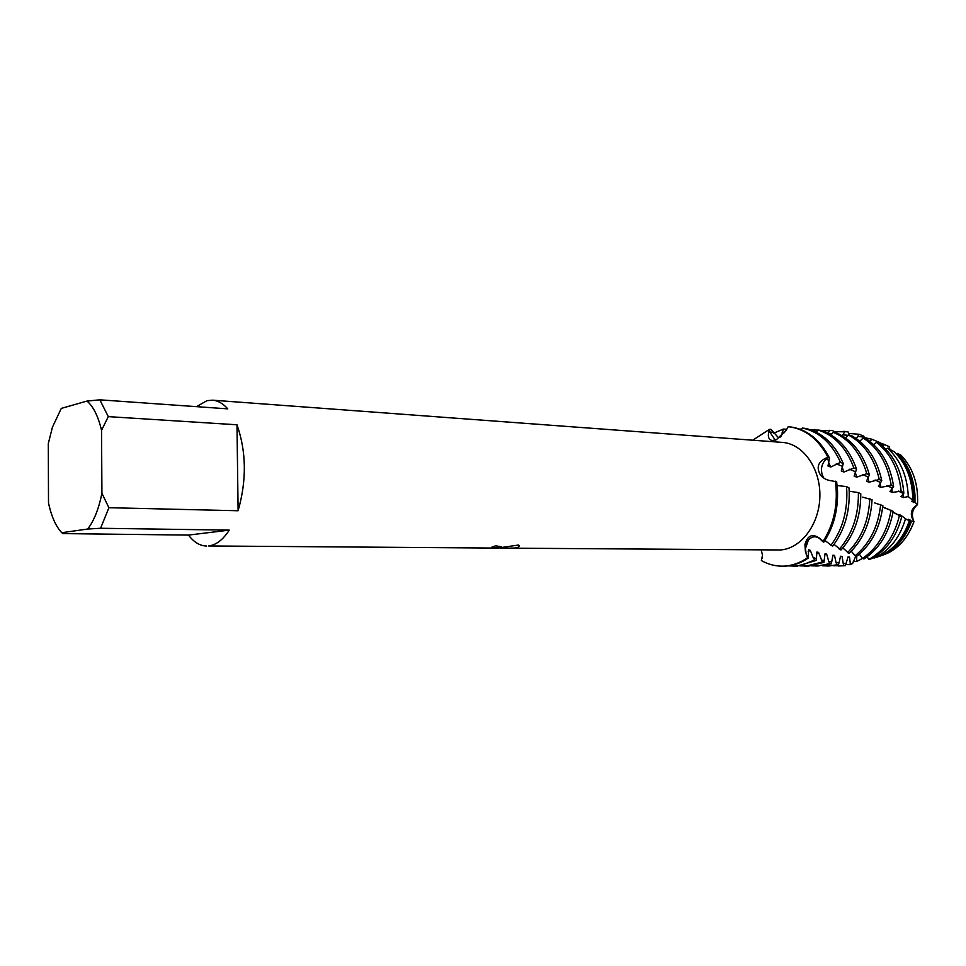 <?xml version="1.0" encoding="UTF-8"?>
<svg xmlns="http://www.w3.org/2000/svg" width="966" height="966" viewBox="0 0 966 966"><rect width="100%" height="100%" fill="white"/><g stroke="black" fill="none" stroke-linecap="round" stroke-linejoin="round"><path stroke-width="1.45" d="M206.676 546.056C199.95 545.899 193.888 542.24 188.479 535.092L62.826 533.594L61.8 532.713L87.701 529.03L100.597 528.269L229.28 530.129C222.989 539.777 216.106 545.053 208.632 545.959L492.431 548.048L494.544 547.964L495.244 547.481L491.911 547.13L495.655 545.838L501.125 546.696L499.289 548L494.99 548.012M497.393 548.084L518.706 545.017C519.998 546.551 518.549 547.577 514.371 548.108L504.469 548.072M196.484 406.65L206.953 400.673L212.52 400.178C217.954 400.6 223.037 403.486 227.759 408.86L99.824 399.827L108.301 416.624L236.984 424.786L238.107 510.748L108.892 507.705L101.925 493.3L101.539 430.329L108.301 416.624M212.52 400.178L782.243 442.392C802.891 443.623 820.52 468.148 819.88 496.258C819.482 524.381 800.923 548.857 780.19 549.968L511.908 548.181M495.449 547.613L492.117 547.082M861.998 557.793L861.032 559.302L856.552 561.451L856.757 557.285L855.284 557.261L852.628 563.468L850.43 564.627L849.512 557.032L848.003 556.935L845.431 565.678L844.018 565.569L843.185 563.347L842.111 556.416L840.565 556.247L838.476 564.989L837.027 564.796L836.049 562.55L834.527 555.438L832.946 555.196L831.328 563.878L829.83 563.601L828.768 561.512L826.679 554.11L825.036 553.796L823.938 562.345L822.392 561.983L818.576 552.431L816.886 552.033L816.294 560.389L814.7 559.942L813.167 557.575L810.281 550.33L808.566 549.847L808.373 558.01L807.54 557.744L806.151 554.037L804.944 544.413C807.793 534.681 813.215 533.027 821.209 539.475L823.805 542.155C833.525 527.364 838.102 510.241 837.522 490.825L836.665 481.78L831.605 480.827C826.799 480.283 823.032 478.279 820.315 474.801C816.27 467.544 818.009 462.038 825.544 458.27L828.103 457.534L829.528 458.077C819.917 439.397 806.682 428.989 789.838 426.827L788.208 426.682L786.276 430.087L776.338 439.772L772.172 440.508C768.791 439.675 767.656 436.813 768.743 431.911L769.407 429.387L769.914 432.188L775.287 440.158L769.914 432.188L769.407 429.387L771.001 429.339L778.21 437.477L780.081 437.453M752.731 440.206L769.407 429.387L752.731 440.206M761.208 549.92L762.524 555.16L761.365 560.558C768.634 564.663 776.314 566.511 784.404 566.112L782.279 566.173C774.937 566.161 767.97 564.289 761.365 560.558M494.133 548L501.487 547.118M511.763 548.181L511.908 548.133C516.581 548.084 519.008 547.336 519.189 545.911M822.247 474.982C820.52 468.655 821.8 463.402 826.075 459.224L828.103 457.534C818.371 438.95 805.076 428.663 788.208 426.682C805.076 428.663 818.371 438.95 828.103 457.534L826.075 459.224C821.8 463.402 820.52 468.655 822.247 474.982L823.841 478.134M903.089 493.771L903.222 497.562L908.257 496.584L912.677 500.219L911.626 501.571L914.971 502.26L917.483 504.675C918.606 484.57 913.148 468.087 901.085 455.24C913.148 468.087 918.606 484.57 917.483 504.675C912.242 509.142 911.059 514.806 913.957 521.652C907.352 539.354 896.593 550.644 881.704 555.51L878.722 556.561M911.493 515.953L911.602 511.28M881.318 445.048L883.793 445.447L884.156 444.396L889.215 446.654L889.94 449.48M821.076 539.753C816.813 535.768 812.599 535.828 808.445 539.897L805.246 549.171L805.475 551.876C804.799 547.191 805.789 543.194 808.445 539.897C811.742 536.468 815.34 535.889 819.228 538.147L822.875 541.721L821.209 539.475M807.54 557.744C800.21 562.84 792.494 565.629 784.404 566.112C792.494 565.629 800.21 562.84 807.54 557.744M835.373 481.165C838.331 503.769 834.165 523.958 822.875 541.721C834.165 523.958 838.331 503.769 835.373 481.165M236.984 424.786C246.402 451.69 246.777 480.344 238.107 510.748M99.824 399.827L87.012 401.059C93.364 406.517 98.206 416.274 101.539 430.329M87.012 401.059L61.293 408.401L52.43 427.214L48.3 443.563L48.505 502.863L49.254 506.232C52.188 518.187 56.366 527.013 61.8 532.713M101.925 493.3C98.761 508.865 94.016 520.771 87.701 529.03M108.892 507.705L100.597 528.269M229.28 530.129L188.479 535.092M917.483 504.675C910.721 508.865 909.537 514.516 913.957 521.652C908.523 536.601 899.781 547.106 887.742 553.168M889.215 446.654L889.106 449.033M912.677 500.219L912.616 495.003C911.433 477.047 905.275 462.605 894.142 451.69L887.561 448.212C899.986 459.538 906.857 474.994 908.185 494.556L908.257 496.584M829.528 458.077L827.983 466.023L830.736 467.025L840.48 462.364L843.27 463.487L841.277 471.01L843.946 472.048L853.884 467.942L856.576 469.114L854.125 476.093L856.709 477.144L866.816 473.69L869.412 474.874L866.514 481.189L869.002 482.227L879.265 479.486L881.765 480.682L878.456 486.284L880.859 487.347L891.22 485.318L893.61 486.514L889.964 491.416L892.27 492.467L901.109 491.126L903.838 493.203L901.012 496.524L903.222 497.562M896.895 454.503C907.062 464.984 912.701 478.593 913.776 495.292L913.751 502.598M901.085 455.24L897.474 453.416C908.028 464.103 913.86 478.037 914.971 495.232L914.971 502.26M844.018 565.569L833.706 565.786M838.15 566.004L845.431 565.678M833.441 431.73L847.967 431.766L849.307 435.147M837.027 564.796L829.178 565.979L822.561 565.81M827.065 566.04L838.476 564.989M822.295 430.824L832.861 430.486L833.73 432.37M829.83 563.601L817.936 566.004L811.247 565.835M815.811 566.076L831.328 563.878M810.933 429.906L817.852 430.111M822.392 561.983L806.513 566.04L799.763 565.859M804.4 566.112L808.88 566.04L823.938 562.345M834.032 544.365L840.975 550.004C854.222 535.188 860.815 516.46 860.778 493.819L858.388 492.588C858.726 515.252 852.35 534.138 839.285 549.256M858.388 492.588L850.032 491.332M824.904 540.477L832.607 546.237C844.236 531.022 849.766 512.729 849.199 491.356L848.969 487.818L846.494 486.574L837.136 485.548M814.7 559.942L802.142 565.025L794.933 566.076L788.111 565.883M792.82 566.136L797.324 566.076L816.294 560.389M846.494 486.574L846.82 491.247C847.387 512.221 842.062 530.274 830.832 545.416M782.279 566.173L785.612 566.112C793.569 565.629 801.152 562.937 808.373 558.01M867.13 556.802L868.796 559.447L870.728 559C886.051 550.982 896.388 536.927 901.737 516.81L893.031 512.089M859.378 554.146L862.457 558.469L863.942 558.964C879.326 548.833 889.07 532.966 893.164 511.364L882.719 506.909M851.288 551.175L855.055 555.812L856.601 556.392C871.38 544.655 880.135 527.726 882.864 505.629L874.653 502.924M842.835 547.927L848.945 553.397C863.012 540.091 870.716 522.22 872.069 499.76L862.662 497.14M913.957 521.652L911.481 521.193L908.668 519.201L909.356 520.577L906.688 519.539L901.157 515.482L899.177 514.504L899.696 515.433M903.838 493.203C902.135 472.241 894.456 456.049 880.787 444.614L876.548 442.38L873.735 444.674M893.61 486.514C890.314 464.887 881.173 448.936 866.2 438.673L863.193 438.009L859.812 441.208M881.765 480.682C877.116 459.357 866.997 444.324 851.432 435.569L848.377 434.966L845.588 437.96M869.412 474.874C863.447 454.008 852.435 439.989 836.399 432.816L833.272 432.297L831.11 434.966M856.576 469.114C849.331 448.864 837.51 435.968 821.1 430.438L817.936 429.991L816.355 432.225M781.313 436.39L783.39 429.073L786.735 429.266M842.328 435.823L844.876 431.476M856.395 438.6L859.028 434.277L863.773 436.077L864.534 438.298M870.281 441.619L871.586 439.144L879.736 442.5L880.714 444.577M897.474 453.416L896.194 453.754M887.561 448.212L885.786 449.166M799.667 429.085L801.683 429.109M813.71 430.981L814.41 429.472M828.128 433.299L829.734 430.268M843.27 463.487C834.805 443.986 822.247 432.297 805.584 428.433L802.36 428.071L801.285 429.713M873.53 557.503L873.964 558.131L877.043 556.863M828.405 461.977L830.736 467.025M810.281 550.33L808.144 551.683M802.36 428.071C819.071 431.585 831.774 443.02 840.48 462.364M773.79 433.13L783.39 429.073M842.026 466.989L843.946 472.048M818.576 552.431L816.439 553.506M817.936 429.991C834.395 435.183 846.385 447.838 853.884 467.942M855.188 472.169L856.709 477.144M826.679 554.11L824.614 554.931M833.272 432.297C849.404 439.132 860.585 452.933 866.816 473.69M869.786 498.553C868.736 521.048 861.249 539.113 847.339 552.733M867.866 477.433L869.002 482.227M834.527 555.438L832.571 556.005M848.377 434.966C864.039 443.406 874.339 458.246 879.265 479.486M880.69 504.433C878.239 526.627 869.69 543.749 855.055 555.812M880.098 482.819L880.859 487.347M842.111 556.416L840.299 556.754M863.193 438.009C878.299 447.97 887.645 463.74 891.22 485.318M891.087 510.193C887.271 531.916 877.732 548.012 862.457 558.469M847.967 431.766L843.547 431.343M891.835 488.289L892.27 492.467M849.512 557.032L847.858 557.177M876.548 442.38C890.724 453.549 898.911 469.79 901.109 491.126M899.503 515.289C894.492 536.009 884.264 550.729 868.796 559.447M848.619 433.408L859.028 434.277M850.43 564.627L845.54 564.579M911.481 521.193C905.987 536.939 896.955 547.976 884.373 554.327M879.881 442.839L884.156 444.396M910.564 520.143C906.893 531.385 901.085 540.405 893.127 547.239M880.509 444.167L883.793 445.447M877.128 557.14L881.403 555.353C894.516 548.712 903.826 537.12 909.356 520.577M905.456 518.947C899.938 537.241 890.072 550.016 875.836 557.285L873.964 558.131M864.268 437.586L871.586 439.144M856.552 561.451L853.244 561.198M901.157 515.482L900.952 516.291M856.757 557.285L855.26 557.285M762.21 557.865L762.041 558.59M828.792 460.456L825.544 458.27M773.174 432.321L768.743 431.911M836.302 463.752L842.255 466.288M849.356 469.222L855.405 471.674M862.469 474.572L868.144 476.963M875.087 480.005L880.376 482.432M886.993 485.56L892.101 488.011M898.428 491.102L903.367 493.554M782.134 432.599L784.609 432.647M828.888 433.698L831.98 433.903M842.883 434.821L848.051 435.316M857.639 436.354L864.123 437.151M806.574 555.16L808.047 555.728M850.152 563.758L852.012 563.794M843.185 563.347L845.661 563.54M836.049 562.55L838.597 562.864M828.768 561.512L831.315 561.922M821.197 559.966L823.805 560.57M813.167 557.575L816.053 558.517M497.864 548.084L497.128 548.084M511.908 548.133L500.545 548.048M822.283 476.938L820.315 474.801M805.246 549.171L804.944 544.413M906.688 519.539L904.599 518.416M897.185 514.467L894.178 512.898M886.148 508.732L883.274 507.259M881.403 555.353L875.836 557.285"/></g></svg>
